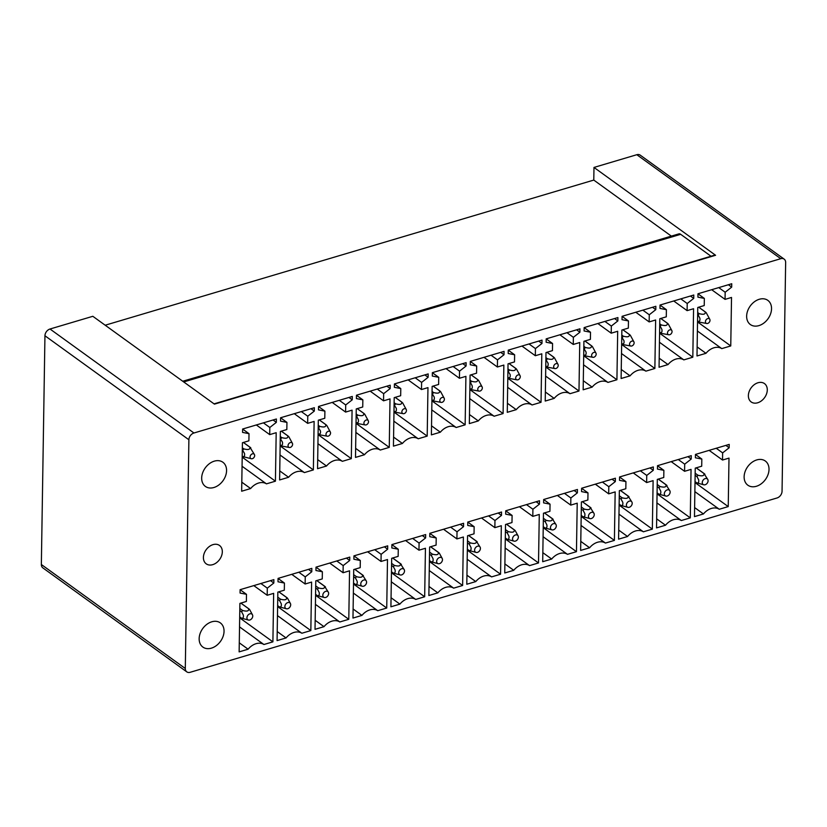 <?xml version="1.0" encoding="UTF-8"?>
<svg xmlns="http://www.w3.org/2000/svg" width="827" height="827" viewBox="0 0 827 827"><rect width="100%" height="100%" fill="white"/><g stroke="black" fill="none" stroke-linecap="round" stroke-linejoin="round"><path stroke-width="1.24" d="M776.998 497.988A5.965 4.383 125.8 0 0 782.053 491.238L785.65 262.49A5.965 4.383 125.8 0 0 784.161 259.13A5.965 4.383 125.8 0 0 780.75 258.696L193.952 432.997A5.965 4.383 125.8 0 0 188.887 439.747L185.3 668.495A5.965 4.383 125.8 0 0 186.778 671.855A5.965 4.383 125.8 0 0 190.189 672.289L776.998 497.988M217.387 644.771A14.917 10.947 125.8 0 0 220.333 622.886A14.917 10.947 125.8 0 0 205.809 625.181A14.917 10.947 125.8 0 0 202.863 647.065A14.917 10.947 125.8 0 0 217.387 644.771M762.721 459.76A14.917 10.947 125.8 0 0 746.636 468.32A14.917 10.947 125.8 0 0 747.835 485.191A14.917 10.947 125.8 0 0 750.42 486.441A14.917 10.947 125.8 0 0 766.505 477.882A14.917 10.947 125.8 0 0 765.306 461.011A14.917 10.947 125.8 0 0 762.721 459.76M765.244 299.116A14.917 10.947 125.8 0 0 749.159 307.665A14.917 10.947 125.8 0 0 750.358 324.546A14.917 10.947 125.8 0 0 752.942 325.786A14.917 10.947 125.8 0 0 769.027 317.227A14.917 10.947 125.8 0 0 767.828 300.356A14.917 10.947 125.8 0 0 765.244 299.116M748.373 395.585A11.34 8.322 125.8 0 0 751.195 401.963A11.34 8.322 125.8 0 0 761.409 400.868A11.34 8.322 125.8 0 0 767.291 389.962A11.34 8.322 125.8 0 0 764.468 383.583A11.34 8.322 125.8 0 0 754.245 384.679A11.34 8.322 125.8 0 0 748.373 395.585M203.401 557.46A11.34 8.322 125.8 0 0 206.223 563.838A11.34 8.322 125.8 0 0 216.436 562.753A11.34 8.322 125.8 0 0 222.318 551.836A11.34 8.322 125.8 0 0 219.496 545.458A11.34 8.322 125.8 0 0 209.272 546.554A11.34 8.322 125.8 0 0 203.401 557.46M219.91 484.115A14.917 10.947 125.8 0 0 222.856 462.231A14.917 10.947 125.8 0 0 208.332 464.536A14.917 10.947 125.8 0 0 205.385 486.421A14.917 10.947 125.8 0 0 219.91 484.115M240.109 589.682L273.871 579.644L273.82 583.025L267.297 588.142L267.183 595.275L273.654 593.352L272.9 641.845L263.916 644.512A14.317 10.503 125.8 0 0 248.11 649.205L239.137 651.872L239.902 603.379L246.374 601.456L246.487 594.324L240.057 593.052L240.109 589.682L246.487 594.324M278.058 578.404L311.82 568.376L311.769 571.757L305.246 576.874L305.132 584.007L311.603 582.084L310.838 630.577L301.865 633.244A14.317 10.503 125.8 0 0 286.059 637.937L277.076 640.605L277.841 592.111L284.312 590.189L284.426 583.056L278.006 581.784L278.058 578.404M316.007 567.136L349.769 557.109L349.707 560.479L343.184 565.596L343.071 572.739L349.552 570.816L348.787 619.299L339.814 621.966A14.317 10.503 125.8 0 0 323.998 626.67L315.025 629.326L315.79 580.843L322.261 578.921L322.375 571.777L315.945 570.506L316.007 567.136M353.946 555.868L387.708 545.841L387.656 549.211L381.133 554.328L381.02 561.461L387.491 559.538L386.736 608.031L377.753 610.698A14.317 10.503 125.8 0 0 361.947 615.391L352.974 618.058L353.729 569.565L360.21 567.642L360.314 560.51L353.894 559.238L353.946 555.868M391.895 544.59L425.657 534.562L425.605 537.943L419.082 543.06L418.969 550.193L425.44 548.27L424.675 596.763L415.702 599.43A14.317 10.503 125.8 0 0 399.896 604.123L390.913 606.791L391.678 558.297L398.149 556.375L398.263 549.242L391.843 547.97L391.895 544.59M429.833 533.322L463.596 523.295L463.544 526.665L457.021 531.782L456.907 538.925L463.389 537.002L462.624 585.485L453.651 588.152A14.317 10.503 125.8 0 0 437.834 592.856L428.862 595.523L429.627 547.029L436.098 545.107L436.211 537.974L429.782 536.692L429.833 533.322M467.782 522.054L501.544 512.027L501.493 515.397L494.97 520.514L494.856 527.647L501.327 525.724L500.562 574.217L491.589 576.884A14.317 10.503 125.8 0 0 475.783 581.577L466.8 584.244L467.565 535.751L474.036 533.828L474.15 526.696L467.731 525.424L467.782 522.054M505.731 510.786L539.493 500.748L539.431 504.129L532.908 509.246L532.805 516.379L539.276 514.456L538.511 562.949L529.538 565.616A14.317 10.503 125.8 0 0 513.722 570.31L504.749 572.977L505.514 524.483L511.985 522.561L512.099 515.428L505.669 514.156L505.731 510.786M543.67 499.508L577.432 489.481L577.38 492.851L570.857 497.978L570.744 505.111L577.215 503.188L576.46 551.681L567.477 554.338A14.317 10.503 125.8 0 0 551.671 559.042L542.698 561.709L543.453 513.216L549.934 511.293L550.038 504.16L543.618 502.888L543.67 499.508M581.619 488.24L615.381 478.213L615.329 481.583L608.806 486.7L608.693 493.843L615.164 491.91L614.399 540.403L605.426 543.07A14.317 10.503 125.8 0 0 589.62 547.763L580.637 550.431L581.402 501.948L587.873 500.025L587.987 492.882L581.567 491.61L581.619 488.24M619.557 476.972L653.32 466.945L653.268 470.315L646.745 475.432L646.631 482.565L653.113 480.642L652.348 529.135L643.375 531.802A14.317 10.503 125.8 0 0 627.559 536.496L618.586 539.163L619.351 490.669L625.822 488.747L625.936 481.614L619.506 480.342L619.557 476.972M657.506 465.694L691.269 455.667L691.217 459.047L684.694 464.164L684.58 471.297L691.052 469.374L690.287 517.867L681.314 520.534A14.317 10.503 125.8 0 0 665.508 525.228L656.535 527.895L657.289 479.402L663.761 477.479L663.874 470.346L657.455 469.074L657.506 465.694M695.455 454.426L729.218 444.399L729.156 447.769L722.633 452.886L722.529 460.029L729 458.106L728.236 506.589L719.263 509.256A14.317 10.503 125.8 0 0 703.446 513.96L694.473 516.617L695.238 468.134L701.709 466.211L701.823 459.068L695.404 457.796L695.455 454.426M242.631 429.027L276.394 419L276.342 422.37L269.819 427.487L269.705 434.62L276.187 432.697L275.422 481.19L266.449 483.857A14.317 10.503 125.8 0 0 250.633 488.55L241.66 491.217L242.425 442.734L248.896 440.812L249.01 433.668L242.58 432.397L242.631 429.027M280.58 417.759L314.343 407.721L314.291 411.102L307.768 416.219L307.654 423.352L314.126 421.429L313.371 469.922L304.388 472.589A14.317 10.503 125.8 0 0 288.582 477.282L279.609 479.949L280.363 431.456L286.835 429.533L286.948 422.401L280.529 421.129L280.58 417.759M318.529 406.481L352.292 396.453L352.24 399.823L345.707 404.951L345.603 412.084L352.075 410.161L351.31 458.654L342.337 461.321A14.317 10.503 125.8 0 0 326.52 466.014L317.547 468.682L318.312 420.188L324.784 418.266L324.897 411.133L318.478 409.861L318.529 406.481M356.468 395.213L390.23 385.186L390.179 388.556L383.656 393.673L383.542 400.816L390.013 398.893L389.259 447.376L380.275 450.043A14.317 10.503 125.8 0 0 364.469 454.736L355.496 457.403L356.251 408.92L362.733 406.998L362.846 399.854L356.416 398.583L356.468 395.213M394.417 383.945L428.179 373.918L428.128 377.288L421.605 382.405L421.491 389.538L427.962 387.615L427.197 436.108L418.224 438.775A14.317 10.503 125.8 0 0 402.418 443.468L393.435 446.135L394.2 397.642L400.671 395.719L400.785 388.587L394.365 387.315L394.417 383.945M432.366 372.667L466.118 362.639L466.066 366.02L459.543 371.137L459.43 378.27L465.911 376.347L465.146 424.84L456.173 427.507A14.317 10.503 125.8 0 0 440.357 432.201L431.384 434.868L432.149 386.374L438.62 384.452L438.734 377.319L432.304 376.047L432.366 372.667M470.305 361.399L504.067 351.372L504.015 354.742L497.492 359.859L497.378 367.002L503.85 365.079L503.095 413.562L494.112 416.229A14.317 10.503 125.8 0 0 478.306 420.933L469.333 423.6L470.087 375.107L476.569 373.184L476.672 366.041L470.253 364.769L470.305 361.399M508.254 350.131L542.016 340.104L541.964 343.474L535.431 348.591L535.327 355.724L541.799 353.801L541.034 402.294L532.061 404.961A14.317 10.503 125.8 0 0 516.255 409.654L507.271 412.322L508.036 363.828L514.508 361.906L514.621 354.773L508.202 353.501L508.254 350.131M546.192 338.863L579.954 328.826L579.903 332.206L573.38 337.323L573.266 344.456L579.737 342.533L578.983 391.026L569.999 393.693A14.317 10.503 125.8 0 0 554.193 398.387L545.22 401.054L545.985 352.56L552.457 350.638L552.57 343.505L546.14 342.233L546.192 338.863M584.141 327.585L617.903 317.558L617.852 320.928L611.329 326.055L611.215 333.188L617.686 331.265L616.921 379.758L607.948 382.415A14.317 10.503 125.8 0 0 592.142 387.119L583.159 389.786L583.924 341.293L590.395 339.37L590.509 332.237L584.089 330.965L584.141 327.585M622.09 316.317L655.852 306.29L655.79 309.66L649.267 314.777L649.154 321.91L655.635 319.987L654.87 368.48L645.897 371.147A14.317 10.503 125.8 0 0 630.081 375.84L621.108 378.508L621.873 330.025L628.344 328.102L628.458 320.959L622.028 319.687L622.09 316.317M660.029 305.049L693.791 295.022L693.739 298.392L687.216 303.509L687.103 310.642L693.574 308.719L692.819 357.212L683.836 359.879A14.317 10.503 125.8 0 0 668.03 364.573L659.057 367.24L659.812 318.746L666.293 316.824L666.397 309.691L659.977 308.419L660.029 305.049M697.978 293.771L731.74 283.744L731.688 287.124L725.165 292.241L725.052 299.374L731.523 297.451L730.758 345.944L721.785 348.612A14.317 10.503 125.8 0 0 705.979 353.305L696.996 355.972L697.761 307.479L704.232 305.556L704.346 298.423L697.926 297.151L697.978 293.771M186.778 671.855L42.839 567.87A5.965 4.383 125.8 0 1 41.35 564.51L44.947 335.762A5.965 4.383 125.8 0 1 50.002 329.012L92.831 316.296L214.431 404.134L715.582 255.274L593.982 167.436L636.811 154.711L780.75 258.696M715.582 255.274A2.388 1.178 -106.5 0 0 714.869 255.088L214.048 403.855M183.708 381.94L680.683 234.32L711.013 256.236M680.683 234.32A5.965 2.936 -106.5 0 0 678.895 233.876L182.746 381.247M105.184 325.218L593.786 180.079L671.348 236.119M784.161 259.13L640.222 155.145A5.965 4.383 125.8 0 0 636.811 154.711M593.982 167.436L593.786 180.079M248.11 649.205L239.282 642.827M239.53 626.887L263.916 644.512M272.9 641.845L239.675 617.841M267.183 595.275L253.806 585.609M267.297 588.142L260.887 583.511M273.82 583.025L270.532 580.647M284.426 583.056L278.058 578.455M286.059 637.937L277.221 631.559M277.469 615.619L301.865 633.244M310.838 630.577L277.614 606.573M305.132 584.007L291.755 574.341M305.246 576.874L298.826 572.232M311.769 571.757L308.471 569.369M322.375 571.777L315.997 567.177M323.998 626.67L315.17 620.281M315.418 604.351L339.814 621.966M348.787 619.299L315.563 595.295M343.071 572.739L329.694 563.073M343.184 565.596L336.775 560.964M349.707 560.479L346.42 558.101M360.314 560.51L353.946 555.909M361.947 615.391L353.108 609.013M353.367 593.073L377.753 610.698M386.736 608.031L353.501 584.027M381.02 561.461L367.643 551.795M381.133 554.328L374.724 549.697M387.656 549.211L384.359 546.833M398.263 549.242L391.895 544.642M399.896 604.123L391.057 597.745M391.305 581.805L415.702 599.43M424.675 596.763L391.45 572.76M418.969 550.193L405.581 540.527M419.082 543.06L412.663 538.429M425.605 537.943L422.308 535.555M436.211 537.974L429.833 533.363M437.834 592.856L429.006 586.467M429.254 570.537L453.651 588.152M462.624 585.485L429.399 561.492M456.907 538.925L443.53 529.259M457.021 531.782L450.612 527.15M463.544 526.665L460.257 524.287M474.15 526.696L467.782 522.095M475.783 581.577L466.945 575.199M467.193 559.269L491.589 576.884M500.562 574.217L467.338 550.213M494.856 527.647L481.479 517.981M494.97 520.514L488.55 515.883M501.493 515.397L498.195 513.019M512.099 515.428L505.731 510.828M513.722 570.31L504.894 563.931M505.142 547.991L529.538 565.616M538.511 562.949L505.287 538.946M532.805 516.379L519.418 506.713M532.908 509.246L526.499 504.615M539.431 504.129L536.144 501.751M550.038 504.16L543.67 499.549M551.671 559.042L542.832 552.653M543.091 536.723L567.477 554.338M576.46 551.681L543.225 527.678M570.744 505.111L557.367 495.445M570.857 497.978L564.448 493.337M577.38 492.851L574.083 490.473M587.987 492.882L581.619 488.281M589.62 547.763L580.781 541.385M581.03 525.455L605.426 543.07M614.399 540.403L581.174 516.399M608.693 493.843L595.306 484.177M608.806 486.7L602.387 482.069M615.329 481.583L612.032 479.205M625.936 481.614L619.557 477.014M627.559 536.496L618.73 530.117M618.978 514.177L643.375 531.802M652.348 529.135L619.123 505.132M646.631 482.565L633.255 472.899M646.745 475.432L640.336 470.801M653.268 470.315L649.981 467.937M663.874 470.346L657.506 465.746M665.508 525.228L656.669 518.849M656.917 502.909L681.314 520.534M690.287 517.867L657.062 493.864M684.58 471.297L671.204 461.631M684.694 464.164L678.274 459.533M691.217 459.047L687.919 456.659M701.823 459.068L695.455 454.468M703.446 513.96L694.618 507.571M694.866 491.641L719.263 509.256M728.236 506.589L695.011 482.596M722.529 460.029L709.142 450.364M722.633 452.886L716.223 448.255M729.156 447.769L725.868 445.391M249.01 433.668L242.631 429.068M250.633 488.55L241.804 482.172M242.053 466.242L266.449 483.857M275.422 481.19L242.197 457.186M269.705 434.62L256.329 424.954M269.819 427.487L263.41 422.855M276.342 422.37L273.055 419.992M286.948 422.401L280.58 417.8M288.582 477.282L279.743 470.904M280.002 454.964L304.388 472.589M313.371 469.922L280.136 445.918M307.654 423.352L294.278 413.686M307.768 416.219L301.348 411.588M314.291 411.102L310.993 408.724M324.897 411.133L318.529 406.522M326.52 466.014L317.692 459.626M317.94 443.696L342.337 461.321M351.31 458.654L318.085 434.651M345.603 412.084L332.216 402.418M345.707 404.951L339.297 400.309M352.24 399.823L348.942 397.446M362.846 399.854L356.468 395.254M364.469 454.736L355.641 448.358M355.889 432.428L380.275 450.043M389.259 447.376L356.023 423.372M383.542 400.816L370.165 391.15M383.656 393.673L377.246 389.041M390.179 388.556L386.891 386.178M400.785 388.587L394.417 383.986M402.418 443.468L393.58 437.09M393.828 421.15L418.224 438.775M427.197 436.108L393.972 412.104M421.491 389.538L408.104 379.872M421.605 382.405L415.185 377.774M428.128 377.288L424.83 374.91M438.734 377.319L432.356 372.719M440.357 432.201L431.529 425.822M431.777 409.882L456.173 427.507M465.146 424.84L431.921 400.837M459.43 378.27L446.053 368.604M459.543 371.137L453.134 366.506M466.066 366.02L462.779 363.632M476.672 366.041L470.305 361.44M478.306 420.933L469.467 414.544M469.726 398.614L494.112 416.229M503.095 413.562L469.86 389.569M497.378 367.002L484.002 357.336M497.492 359.859L491.073 355.228M504.015 354.742L500.717 352.364M514.621 354.773L508.254 350.172M516.255 409.654L507.416 403.276M507.664 387.336L532.061 404.961M541.034 402.294L507.809 378.29M535.327 355.724L521.94 346.058M535.431 348.591L529.022 343.96M541.964 343.474L538.666 341.096M552.57 343.505L546.192 338.905M554.193 398.387L545.365 392.008M545.613 376.068L569.999 393.693M578.983 391.026L545.758 367.023M573.266 344.456L559.889 334.79M573.38 337.323L566.971 332.692M579.903 332.206L576.615 329.828M590.509 332.237L584.141 327.626M592.142 387.119L583.304 380.73M583.552 364.8L607.948 382.415M616.921 379.758L583.697 355.755M611.215 333.188L597.838 323.522M611.329 326.055L604.909 321.414M617.852 320.928L614.554 318.55M628.458 320.959L622.08 316.359M630.081 375.84L621.253 369.462M621.501 353.532L645.897 371.147M654.87 368.48L621.646 344.477M649.154 321.91L635.777 312.244M649.267 314.777L642.858 310.146M655.79 309.66L652.503 307.282M666.397 309.691L660.029 305.091M668.03 364.573L659.191 358.194M659.45 342.254L683.836 359.879M692.819 357.212L659.584 333.209M687.103 310.642L673.726 300.976M687.216 303.509L680.807 298.878M693.739 298.392L690.442 296.014M704.346 298.423L697.978 293.823M705.979 353.305L697.14 346.927M697.388 330.986L721.785 348.612M730.758 345.944L697.533 321.941M725.052 299.374L711.665 289.708M725.165 292.241L718.746 287.6M731.688 287.124L728.391 284.736M254.447 454.571A2.75 2.016 125.8 0 0 252.214 453.899A2.75 2.016 125.8 0 0 250.188 456.225A2.75 2.016 125.8 0 0 251.429 458.758A2.75 2.016 125.8 0 0 254.571 456.287A2.75 2.016 125.8 0 0 254.447 454.571L249.868 447.149C250.302 449.516 248.296 450.095 243.851 448.896L242.342 447.81M243.365 442.455L250.85 447.914M251.429 458.758L242.735 456.566L243.717 457.331M242.208 456.194L242.735 456.566C244.306 456.845 244.895 455.791 244.513 453.392L242.311 449.867M243.851 448.896L242.838 450.239M252.617 616.963A3.484 2.564 125.8 0 0 252.462 614.781A3.484 2.564 125.8 0 0 249.63 613.923A3.484 2.564 125.8 0 0 247.056 616.88A3.484 2.564 125.8 0 0 248.627 620.095A3.484 2.564 125.8 0 0 252.617 616.963M252.462 614.781L249.578 609.478M240.833 603.1L248.607 608.713C249.072 611.081 247.077 611.67 242.631 610.491L239.82 608.455M249.578 609.468L248.607 608.713L249.578 609.468M239.789 610.512L241.618 611.835L243.303 615.009C243.707 617.387 243.117 618.441 241.525 618.172L248.627 620.095M242.631 610.491L241.618 611.835M242.507 618.927L239.685 616.839M290.556 605.684A3.484 2.564 125.8 0 0 290.411 603.514A3.484 2.564 125.8 0 0 287.579 602.656A3.484 2.564 125.8 0 0 285.005 605.612A3.484 2.564 125.8 0 0 286.576 608.817A3.484 2.564 125.8 0 0 290.556 605.684M290.411 603.514L287.527 598.21M278.782 591.832L286.545 597.445C287.01 599.813 285.026 600.402 280.57 599.213L277.758 597.187M287.527 598.2L286.545 597.445L287.527 598.2M277.727 599.244L279.557 600.567L281.252 603.741C281.656 606.119 281.056 607.163 279.464 606.894L286.576 608.817M280.57 599.213L279.557 600.567M280.446 607.659L277.634 605.571M280.25 438.589L282.452 442.125C282.844 444.512 282.255 445.577 280.684 445.288L280.157 444.916M292.51 445.019A2.75 2.016 125.8 0 0 292.396 443.303A2.75 2.016 125.8 0 0 290.163 442.631A2.75 2.016 125.8 0 0 288.137 444.957A2.75 2.016 125.8 0 0 289.378 447.479A2.75 2.016 125.8 0 0 292.51 445.019M281.304 431.177L287.817 435.881C288.251 438.238 286.245 438.827 281.8 437.628L280.777 438.972M288.799 436.646L292.396 443.303M280.291 436.532L281.79 437.628M289.378 447.479L281.656 446.053M328.505 594.417A3.484 2.564 125.8 0 0 328.36 592.235A3.484 2.564 125.8 0 0 325.518 591.388A3.484 2.564 125.8 0 0 322.943 594.344A3.484 2.564 125.8 0 0 324.525 597.549A3.484 2.564 125.8 0 0 328.505 594.417M328.36 592.235L324.494 586.167C324.959 588.535 322.964 589.134 318.519 587.945L315.707 585.919M316.731 580.564L325.476 586.932M315.676 587.976L317.506 589.3L319.201 592.473C319.594 594.84 319.005 595.895 317.413 595.626L324.525 597.549M318.519 587.945L317.506 589.3M318.395 596.381L315.573 594.303M318.199 427.321L320.4 430.846C320.793 433.245 320.194 434.299 318.622 434.02L318.095 433.648M330.459 433.741A2.75 2.016 125.8 0 0 330.345 432.025A2.75 2.016 125.8 0 0 328.112 431.353A2.75 2.016 125.8 0 0 326.076 433.689A2.75 2.016 125.8 0 0 327.316 436.211A2.75 2.016 125.8 0 0 330.459 433.741M319.253 419.909L325.755 424.613C326.189 426.97 324.184 427.549 319.739 426.36L318.726 427.704M326.737 425.367L330.345 432.025M318.23 425.264L319.739 426.35M327.316 436.211L319.604 434.785M366.454 583.149A3.484 2.564 125.8 0 0 366.299 580.967A3.484 2.564 125.8 0 0 363.466 580.109A3.484 2.564 125.8 0 0 360.892 583.066A3.484 2.564 125.8 0 0 362.464 586.281A3.484 2.564 125.8 0 0 366.454 583.149M366.299 580.967L362.433 574.899C362.908 577.267 360.913 577.856 356.458 576.677L353.656 574.641M354.669 569.286L363.415 575.654M353.615 576.708L355.445 578.021L357.14 581.195C357.543 583.573 356.954 584.627 355.362 584.358L362.464 586.281M356.458 576.677L355.445 578.021M356.334 585.113L353.522 583.025M356.664 416.426L358.339 419.578C358.732 421.977 358.143 423.031 356.571 422.752L356.044 422.38M368.408 422.473A2.75 2.016 125.8 0 0 368.284 420.757A2.75 2.016 125.8 0 0 366.051 420.085A2.75 2.016 125.8 0 0 364.025 422.411A2.75 2.016 125.8 0 0 365.265 424.944A2.75 2.016 125.8 0 0 368.408 422.473M357.192 408.641L363.704 413.335C364.138 415.702 362.133 416.281 357.688 415.082L356.675 416.436L356.148 416.053M364.686 414.1L368.284 420.757M356.179 413.996L357.678 415.082M365.265 424.944L357.543 423.517M404.393 571.87A3.484 2.564 125.8 0 0 404.248 569.7A3.484 2.564 125.8 0 0 401.415 568.842A3.484 2.564 125.8 0 0 398.841 571.798A3.484 2.564 125.8 0 0 400.413 575.003A3.484 2.564 125.8 0 0 404.393 571.87M404.248 569.7L400.382 563.632C400.847 565.999 398.862 566.588 394.407 565.399L391.595 563.373M392.618 558.018L401.364 564.386M391.564 565.43L393.394 566.753L395.089 569.927C395.492 572.305 394.892 573.349 393.301 573.08L400.413 575.003M394.407 565.399L393.394 566.753M394.283 573.845L391.46 571.757M394.086 404.775L396.288 408.311C396.681 410.699 396.092 411.763 394.51 411.474L393.993 411.102M406.346 411.205A2.75 2.016 125.8 0 0 406.233 409.489A2.75 2.016 125.8 0 0 404 408.817A2.75 2.016 125.8 0 0 401.974 411.143A2.75 2.016 125.8 0 0 403.214 413.676A2.75 2.016 125.8 0 0 406.346 411.205M395.141 397.363L401.643 402.067C402.077 404.424 400.072 405.013 395.626 403.814L394.613 405.158M402.635 402.832L406.233 409.489M394.117 402.718L395.626 403.814M403.214 413.676L395.492 412.239M442.342 560.603A3.484 2.564 125.8 0 0 442.197 558.421A3.484 2.564 125.8 0 0 439.354 557.574A3.484 2.564 125.8 0 0 436.78 560.53A3.484 2.564 125.8 0 0 438.351 563.735A3.484 2.564 125.8 0 0 442.342 560.603M442.197 558.421L439.302 553.129L430.557 546.75M439.302 553.118L438.331 552.353M429.513 554.162L431.343 555.486L433.028 558.659C433.431 561.026 432.841 562.081 431.249 561.812L438.351 563.735M438.32 552.364C438.796 554.721 436.801 555.32 432.356 554.131L429.544 552.105M432.356 554.131L431.343 555.486M432.232 562.577L429.409 560.489M432.035 393.507L434.237 397.043C434.62 399.431 434.03 400.485 432.459 400.206L431.932 399.834M444.295 399.937A2.75 2.016 125.8 0 0 444.171 398.221A2.75 2.016 125.8 0 0 441.938 397.539A2.75 2.016 125.8 0 0 439.912 399.875A2.75 2.016 125.8 0 0 441.153 402.398A2.75 2.016 125.8 0 0 444.295 399.937M433.09 386.095L439.592 390.799C440.026 393.156 438.021 393.735 433.575 392.546M440.574 391.564L444.171 398.221M432.066 391.45L433.575 392.536L432.562 393.89M441.153 402.398L433.441 400.971M480.291 549.335A3.484 2.564 125.8 0 0 480.136 547.154A3.484 2.564 125.8 0 0 477.303 546.296A3.484 2.564 125.8 0 0 474.729 549.252A3.484 2.564 125.8 0 0 476.3 552.467A3.484 2.564 125.8 0 0 480.291 549.335M480.136 547.154L476.269 541.085C476.734 543.453 474.75 544.042 470.294 542.863L467.482 540.837M468.506 535.472L477.251 541.85M467.451 542.894L469.281 544.207L470.976 547.391C471.38 549.759 470.78 550.813 469.188 550.544L476.3 552.467M470.294 542.863L469.281 544.207M470.17 551.299L467.358 549.211M470.501 382.612L472.176 385.764C472.568 388.163 471.979 389.217 470.408 388.938L469.881 388.566M482.234 388.659A2.75 2.016 125.8 0 0 482.12 386.943A2.75 2.016 125.8 0 0 479.887 386.271A2.75 2.016 125.8 0 0 477.861 388.597A2.75 2.016 125.8 0 0 479.102 391.13A2.75 2.016 125.8 0 0 482.234 388.659M471.028 374.827L477.541 379.521C477.975 381.888 475.97 382.467 471.524 381.268M478.523 380.286L482.12 386.943M469.974 382.239L470.501 382.622L471.514 381.268L470.015 380.182M479.102 391.13L471.38 389.703M518.229 538.067A3.484 2.564 125.8 0 0 518.084 535.886A3.484 2.564 125.8 0 0 515.242 535.028A3.484 2.564 125.8 0 0 512.668 537.984A3.484 2.564 125.8 0 0 514.249 541.199A3.484 2.564 125.8 0 0 518.229 538.067M518.084 535.886L515.2 530.583L506.455 524.204M515.2 530.572L514.218 529.818M505.4 531.616L507.23 532.939L508.925 536.113C509.318 538.491 508.729 539.545 507.137 539.276L514.249 541.199M514.208 529.818C514.683 532.185 512.699 532.774 508.243 531.596L505.431 529.559M508.243 531.596L507.23 532.939M508.119 540.031L505.297 537.943M507.923 370.972L510.125 374.497C510.517 376.895 509.918 377.949 508.347 377.67L507.819 377.288M520.183 377.391A2.75 2.016 125.8 0 0 520.069 375.675A2.75 2.016 125.8 0 0 517.836 375.003A2.75 2.016 125.8 0 0 515.8 377.329A2.75 2.016 125.8 0 0 517.04 379.862A2.75 2.016 125.8 0 0 520.183 377.391M508.977 363.549L515.479 368.253C515.914 370.61 513.908 371.199 509.463 370L508.45 371.344M516.472 369.018L520.069 375.675M507.954 368.914L509.463 370M517.04 379.862L509.329 378.425M556.178 526.789A3.484 2.564 125.8 0 0 556.023 524.618A3.484 2.564 125.8 0 0 553.191 523.76A3.484 2.564 125.8 0 0 550.617 526.716A3.484 2.564 125.8 0 0 552.188 529.921A3.484 2.564 125.8 0 0 556.178 526.789M556.023 524.618L552.157 518.55C552.632 520.917 550.637 521.506 546.192 520.317L543.38 518.291M544.393 512.936L553.139 519.304M545.179 521.672L546.864 524.845C547.267 527.212 546.678 528.267 545.086 527.998L552.188 529.921M543.349 520.348L545.169 521.672L546.182 520.317M546.058 528.763L543.246 526.675M545.872 359.693L548.063 363.229C548.456 365.617 547.867 366.671 546.296 366.392L545.768 366.02M558.132 366.123A2.75 2.016 125.8 0 0 558.008 364.407A2.75 2.016 125.8 0 0 555.775 363.735A2.75 2.016 125.8 0 0 553.749 366.061A2.75 2.016 125.8 0 0 554.989 368.584A2.75 2.016 125.8 0 0 558.132 366.123M546.916 352.281L553.428 356.985C553.863 359.342 551.857 359.931 547.412 358.732L546.399 360.076M554.41 357.75L558.008 364.407M545.903 357.636L547.412 358.722M554.989 368.584L547.278 367.157M594.117 515.521A3.484 2.564 125.8 0 0 593.972 513.34A3.484 2.564 125.8 0 0 591.14 512.492A3.484 2.564 125.8 0 0 588.566 515.448A3.484 2.564 125.8 0 0 590.137 518.653A3.484 2.564 125.8 0 0 594.117 515.521M593.972 513.34L590.106 507.271C590.571 509.639 588.586 510.228 584.131 509.05L581.319 507.023M582.342 501.669L591.088 508.036M581.288 509.081L583.118 510.404L584.813 513.577C585.216 515.945 584.617 516.999 583.025 516.73L590.137 518.653M584.131 509.05L583.118 510.404M584.007 517.485L581.195 515.407M583.81 348.425L586.012 351.951C586.405 354.349 585.816 355.403 584.234 355.124L583.717 354.752M596.071 354.845A2.75 2.016 125.8 0 0 595.957 353.129A2.75 2.016 125.8 0 0 593.724 352.457A2.75 2.016 125.8 0 0 591.698 354.793A2.75 2.016 125.8 0 0 592.938 357.316A2.75 2.016 125.8 0 0 596.071 354.845M584.865 341.013L591.367 345.717C591.801 348.074 589.806 348.653 585.361 347.454L584.338 348.808M592.359 346.472L595.957 353.129M583.841 346.368L585.351 347.454M592.938 357.316L585.216 355.889M632.066 504.253A3.484 2.564 125.8 0 0 631.921 502.072A3.484 2.564 125.8 0 0 629.078 501.214A3.484 2.564 125.8 0 0 626.504 504.17A3.484 2.564 125.8 0 0 628.075 507.385A3.484 2.564 125.8 0 0 632.066 504.253M631.921 502.072L628.055 496.004C628.52 498.371 626.525 498.96 622.08 497.782L619.268 495.745M620.281 490.39L629.027 496.758M619.237 497.802L621.067 499.126L622.752 502.299C623.155 504.677 622.566 505.731 620.974 505.462L628.075 507.385M622.08 497.782L621.067 499.126M621.956 506.217L619.134 504.129M621.759 337.158L623.961 340.683C624.344 343.081 623.754 344.135 622.183 343.856L621.656 343.484M634.02 343.577A2.75 2.016 125.8 0 0 633.906 341.861A2.75 2.016 125.8 0 0 631.663 341.189A2.75 2.016 125.8 0 0 629.636 343.515A2.75 2.016 125.8 0 0 630.877 346.048A2.75 2.016 125.8 0 0 634.02 343.577M622.814 329.746L629.316 334.439C629.75 336.806 627.745 337.385 623.3 336.186L622.286 337.53M630.298 335.204L633.906 341.861M621.79 335.1L623.3 336.186M630.877 346.048L623.165 344.621M670.015 492.975A3.484 2.564 125.8 0 0 669.86 490.804A3.484 2.564 125.8 0 0 667.027 489.946A3.484 2.564 125.8 0 0 664.453 492.902A3.484 2.564 125.8 0 0 666.024 496.107A3.484 2.564 125.8 0 0 670.015 492.975M669.86 490.804L665.993 484.736C666.459 487.103 664.474 487.692 660.018 486.503L657.207 484.477M658.23 479.122L666.976 485.49M657.176 486.534L659.005 487.858L660.701 491.031C661.104 493.409 660.504 494.453 658.923 494.184L666.024 496.107M660.018 486.503L659.005 487.858M659.894 494.949L657.083 492.861M660.132 332.588L659.605 332.206M671.958 332.309A2.75 2.016 125.8 0 0 671.844 330.593A2.75 2.016 125.8 0 0 669.612 329.921A2.75 2.016 125.8 0 0 667.585 332.247A2.75 2.016 125.8 0 0 668.826 334.77A2.75 2.016 125.8 0 0 671.958 332.309M660.752 318.467L667.265 323.171C667.699 325.528 665.694 326.117 661.249 324.918L660.225 326.262L659.698 325.879M668.247 323.936L671.844 330.593M659.739 323.822L661.238 324.918M660.225 326.262L661.9 329.415C662.293 331.803 661.703 332.868 660.132 332.578M668.826 334.77L661.104 333.343M707.953 481.707A3.484 2.564 125.8 0 0 707.809 479.526A3.484 2.564 125.8 0 0 704.976 478.678A3.484 2.564 125.8 0 0 702.392 481.634A3.484 2.564 125.8 0 0 703.973 484.839A3.484 2.564 125.8 0 0 707.953 481.707M707.809 479.526L703.942 473.457C704.408 475.825 702.423 476.424 697.967 475.236L695.156 473.209M696.179 467.855L704.924 474.222M695.125 475.267L696.954 476.59L698.65 479.763C699.053 482.131 698.453 483.185 696.861 482.916L703.973 484.839M697.967 475.236L696.954 476.59M697.843 483.671L695.021 481.593M698.071 321.321L697.543 320.938M709.907 321.031A2.75 2.016 125.8 0 0 709.793 319.325A2.75 2.016 125.8 0 0 707.561 318.643A2.75 2.016 125.8 0 0 705.524 320.979A2.75 2.016 125.8 0 0 706.765 323.502A2.75 2.016 125.8 0 0 709.907 321.031M698.701 307.199L705.204 311.903C705.638 314.26 703.632 314.839 699.187 313.65L698.174 314.994L697.647 314.611M706.196 312.658L709.793 319.325M697.678 312.554L699.187 313.64M698.174 314.994L699.849 318.147C700.242 320.535 699.642 321.589 698.071 321.31M706.765 323.502L699.053 322.075M50.002 329.012L193.952 432.997M41.35 564.51L185.3 668.495M44.947 335.762L188.887 439.747M243.407 442.435L250.312 447.417M242.208 456.287L243.272 457.062M240.884 603.09L249.041 608.982M239.685 616.942L242.063 618.658M278.833 591.822L286.99 597.704M277.634 605.674L280.012 607.39M280.157 445.019L281.221 445.794M281.356 431.167L288.251 436.149M316.772 580.544L324.928 586.436M315.573 594.396L317.95 596.122M318.095 433.751L319.16 434.516M319.305 419.899L326.2 424.882M354.721 569.276L362.877 575.168M353.522 583.128L355.899 584.844M356.044 422.473L357.109 423.248M357.243 408.621L364.149 413.603M392.67 558.008L400.826 563.9M391.46 571.86L393.838 573.576M393.983 411.205L395.058 411.98M395.192 397.353L402.087 402.335M430.609 546.73L438.765 552.622M429.409 560.582L431.787 562.308M431.932 399.937L432.997 400.702M433.131 386.085L440.036 391.068M468.558 535.462L476.714 541.354M467.358 549.314L469.736 551.03M469.881 388.659L470.945 389.434M471.08 374.807L477.975 379.789M506.496 524.194L514.652 530.086M505.297 538.046L507.675 539.762M507.819 377.391L508.894 378.166M509.029 363.539L515.924 368.522M544.445 512.916L552.601 518.808M543.246 526.778L545.624 528.494M545.768 366.123L546.833 366.888M546.967 352.271L553.873 357.254M582.394 501.648L590.55 507.54M581.185 515.5L583.562 517.226M583.717 354.855L584.782 355.62M584.916 340.993L591.812 345.986M620.333 490.38L628.489 496.272M619.134 504.232L621.511 505.948M621.656 343.577L622.721 344.352M622.855 329.725L629.76 334.708M658.282 479.112L666.438 485.004M657.083 492.964L659.46 494.68M659.605 332.309L660.67 333.085M660.804 318.457L667.699 323.44M696.22 467.834L704.377 473.726M695.021 481.686L697.399 483.413M697.543 321.041L698.619 321.806M698.753 307.189L705.648 312.172"/></g></svg>
